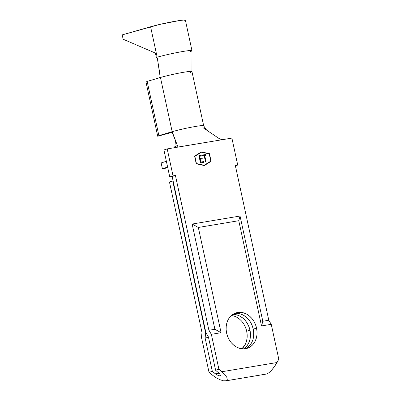 <?xml version="1.0" encoding="UTF-8"?>
<svg xmlns="http://www.w3.org/2000/svg" width="401" height="401" viewBox="0 0 401 401"><rect width="100%" height="100%" fill="white"/><g stroke="black" fill="none" stroke-linecap="round" stroke-linejoin="round"><path stroke-width="0.6" d="M249.978 330.183A18.576 15.133 -107.6 0 1 243.763 348.885L246.58 346.359L248.364 343.727L249.633 340.67L250.339 337.306L250.455 333.762L249.978 330.183L248.926 326.695L247.337 323.437L245.277 320.539L242.821 318.103L240.064 316.229L237.116 314.985L232.821 314.399A18.576 15.133 -107.6 0 1 249.978 330.183L246.69 331.226L249.978 330.183M241.928 348.805A18.576 15.133 72.4 0 0 246.69 331.226L247.166 334.81L247.046 338.349L246.344 341.712L245.071 344.77L241.928 348.805M256.555 328.093A18.576 15.133 -107.6 0 1 247.201 348.304A18.576 15.133 -107.6 0 1 226.605 333.101L227.658 336.584L229.247 339.842L231.307 342.745L233.763 345.176L236.52 347.05L239.472 348.294L242.5 348.855L245.497 348.715L248.344 347.878L250.931 346.379L253.156 344.274L254.941 341.642L256.209 338.584L256.916 335.221L257.031 331.677L256.555 328.093L255.502 324.609L253.918 321.351L251.853 318.449L249.397 316.018L246.645 314.143L243.693 312.9L240.66 312.339L237.663 312.479L234.816 313.316L232.229 314.815L230.004 316.92L228.224 319.557L226.956 322.61L226.249 325.978L226.129 329.517L226.605 333.101A18.576 15.133 -107.6 0 1 235.963 312.89A18.576 15.133 -107.6 0 1 256.555 328.093L253.267 329.141L256.555 328.093M245.517 348.715A18.576 15.133 72.4 0 0 253.267 329.141L253.743 332.72L253.627 336.264L252.921 339.627L251.653 342.685L249.868 345.316L247.643 347.421M276.55 363.391L277.031 362.519L221.928 371.727L225.021 374.714L226.896 377.486L227.257 379.617L226.064 380.79L266.79 373.983L269.081 372.629L271.833 369.978L275.898 364.479M216.63 374.729L215.347 373.812L219.106 373.186L215.347 373.812L212.324 371.316L205.117 337.963L205.618 332.975L205.974 332.915L205.618 332.975L172.751 180.966L173.092 180.911L169.463 182.009L201.994 332.464L201.492 337.452L209.036 372.359L212.059 374.86L209.036 372.359L212.324 371.316L205.117 337.963L208.505 337.396L205.117 337.963L205.618 332.975L172.751 180.966L169.463 182.009L201.994 332.464L201.492 337.452L209.036 372.359L212.324 371.316L216.63 374.729L219.157 375.802L217.969 375.426M265.928 374.098L225.628 380.89L266.79 373.983L269.081 372.629L271.833 369.978L274.625 366.429L278.8 359.221L271.251 324.314L268.795 320.264L235.327 165.463L237.723 165.062L231.893 138.099L222.841 139.613L231.893 138.099L237.723 165.062L235.327 165.463L268.795 320.264L262.805 321.266L240.054 216.034L192.139 224.044L214.891 329.271L208.901 330.274L175.432 175.473L173.037 175.869L167.207 148.911L176.26 147.398L167.207 148.911L163.919 149.954L169.748 176.916L172.144 176.515L205.949 332.87L208.405 336.92L215.618 370.273L218.906 369.231L211.357 334.324L208.901 330.274L214.891 329.271L221.081 332.7L211.357 334.324L221.081 332.7L198.33 227.467L238.775 220.705L261.527 325.938L271.251 324.314L261.527 325.938L262.805 321.266L268.795 320.264L271.251 324.314L278.8 359.221L277.031 362.519L221.928 371.727L218.906 369.231L211.357 334.324L208.901 330.274L175.432 175.473L172.144 176.515L205.949 332.87L208.405 336.92L215.618 370.273L219.668 373.767L220.415 375.401L219.893 375.822M220.019 375.792L219.157 375.802L220.019 375.792L220.415 375.401L219.668 373.767L215.618 370.273L218.906 369.231L225.021 374.714L226.896 377.486L227.257 379.617L226.851 380.338L226.064 380.79L223.482 380.815L219.918 379.702L215.908 377.607L212.059 374.86L215.908 377.607L219.918 379.702L223.482 380.815M160.069 76.426L157.408 58.621L160.074 75.177L159.904 76.987L158.911 77.944L147.157 81.403L145.999 82.055L147.157 81.403L160.445 77.493L172.164 131.703L171.247 131.974L172.034 132.039L172.53 132.666L177.342 145.398L172.034 132.039L171.247 131.974L158.881 135.613L157.718 136.265L172.31 132.275L157.718 136.265L145.999 82.055L157.718 136.265L158.881 135.613L147.157 81.403L158.881 135.613L171.473 131.929M204.249 165.247L196.435 163.548L194.871 156.305L201.427 152.205L209.242 153.899L210.811 161.147L204.084 165.302L196.269 163.603L204.084 165.302L196.269 163.603L194.706 156.355L196.269 163.603L194.706 156.355L201.427 152.205L194.706 156.355L201.427 152.205L209.242 153.899L210.811 161.147L204.249 165.247M200.475 162.876L203.853 162.31L203.693 161.568L200.851 162.044L200.249 159.252L203.091 158.781L202.931 158.034L200.089 158.51L199.608 156.28L202.445 155.809L202.284 155.062L198.906 155.628L200.475 162.876L203.853 162.31L203.693 161.568L200.851 162.044L200.249 159.252L203.091 158.781L202.931 158.034L200.089 158.51L199.608 156.28L202.445 155.809L202.284 155.062L198.906 155.628L200.475 162.876M204.134 155.523L205.543 162.029L206.079 161.939L204.675 155.433L205.979 155.217L205.818 154.475L202.67 154.997L202.831 155.743L204.134 155.523L205.543 162.029L206.079 161.939L204.675 155.433L205.979 155.217L205.818 154.475L202.67 154.997L202.831 155.743L204.134 155.523M244.049 324.484L245.638 327.737L246.69 331.226A18.576 15.133 72.4 0 0 231.367 315.522L233.828 316.033M236.775 317.271L239.532 319.146M250.625 322.394L252.214 325.652L253.267 329.141A18.576 15.133 72.4 0 0 234.354 313.527L237.372 313.382L240.405 313.943L243.352 315.186L246.109 317.061M166.37 161.287L161.137 162.946L162.39 168.746L167.783 167.844L162.39 168.746L167.623 167.087L162.39 168.746L161.137 162.946L166.37 161.287M176.711 147.267L222.836 139.613L221.182 139.478L218.951 138.445L207.798 130.921C207.096 130.17 206.665 130.856 203.663 125.719A18.431 1.233 -12.2 0 0 191.768 127.132A18.431 1.233 -12.2 0 0 172.164 131.703L171.608 131.924M196.239 163.798L204.315 165.553L211.096 161.317L209.437 153.653L201.362 151.899L194.585 156.134L196.239 163.798L194.585 156.134L201.362 151.899L209.437 153.653L201.257 151.964L209.437 153.653L211.096 161.317L209.272 153.703L211.096 161.317L204.315 165.553L196.239 163.798M226.064 380.79L224.926 380.95M237.723 165.062L235.397 165.798L237.723 165.062M198.33 227.467L192.139 224.044L240.054 216.034L238.775 220.705L198.33 227.467L221.081 332.7L214.891 329.271L192.139 224.044L198.33 227.467M238.775 220.705L240.054 216.034L262.805 321.266L261.527 325.938L238.775 220.705M163.919 149.954L169.748 176.916L173.037 175.869L167.207 148.911L163.919 149.954M169.748 176.916L175.432 175.473L169.748 176.916M174.816 147.042L175.473 140.861L174.816 147.027L177.342 145.398L177.187 146.916M202.866 127.593L218.951 138.445L221.182 139.478L222.836 139.613L176.26 147.398M203.492 125.623A18.431 1.233 167.8 0 0 190.836 127.312A18.431 1.233 167.8 0 0 172.164 131.703L160.445 77.493A18.431 1.233 -12.2 0 1 179.412 73.047A18.431 1.233 -12.2 0 1 191.848 71.438A18.431 1.233 -12.2 0 1 189.929 72.566M203.673 125.744L191.949 71.533A18.431 1.233 167.8 0 0 180.199 72.897A18.431 1.233 167.8 0 0 160.445 77.493L158.911 77.944L159.914 76.967M174.44 147.884L174.816 147.027M177.342 145.398L177.478 146.044M204.254 165.543L210.931 161.367L204.254 165.543M198.911 155.653L202.284 155.062L202.279 155.834L202.124 155.117L198.911 155.653M199.442 156.335L199.924 158.565L202.931 158.034L202.921 158.806L202.766 158.089L199.924 158.565L199.442 156.335M200.084 159.307L200.685 162.094L203.693 161.568L203.683 162.34L203.528 161.618L200.685 162.094L200.084 159.307M202.675 155.022L205.818 154.475L205.808 155.242L205.653 154.525L202.675 155.022M204.51 155.488L205.908 161.969L204.51 155.488M191.904 50.596A20.807 1.393 167.8 0 0 178.5 52.27A20.807 1.393 167.8 0 0 157.177 57.198L156.35 57.438L157.022 57.799L157.408 58.621L157.272 58.18M191.954 71.548L191.989 50.711L185.402 20.25A20.807 1.393 167.8 0 0 172.656 21.694A20.807 1.393 167.8 0 0 150.596 26.762L157.177 57.198A20.807 1.393 -12.2 0 1 179.237 52.13A20.807 1.393 -12.2 0 1 191.984 50.691A20.807 1.393 -12.2 0 1 190.189 51.684M185.347 20.391L183.407 20.085L179.307 20.566L159.658 24.441L122.2 34.887L123.142 39.233L155.413 53.087L156.35 57.438L155.413 53.087L123.142 39.233L122.2 34.887L150.596 26.762L157.177 57.198M175.473 140.861L175.402 140.26"/></g></svg>

